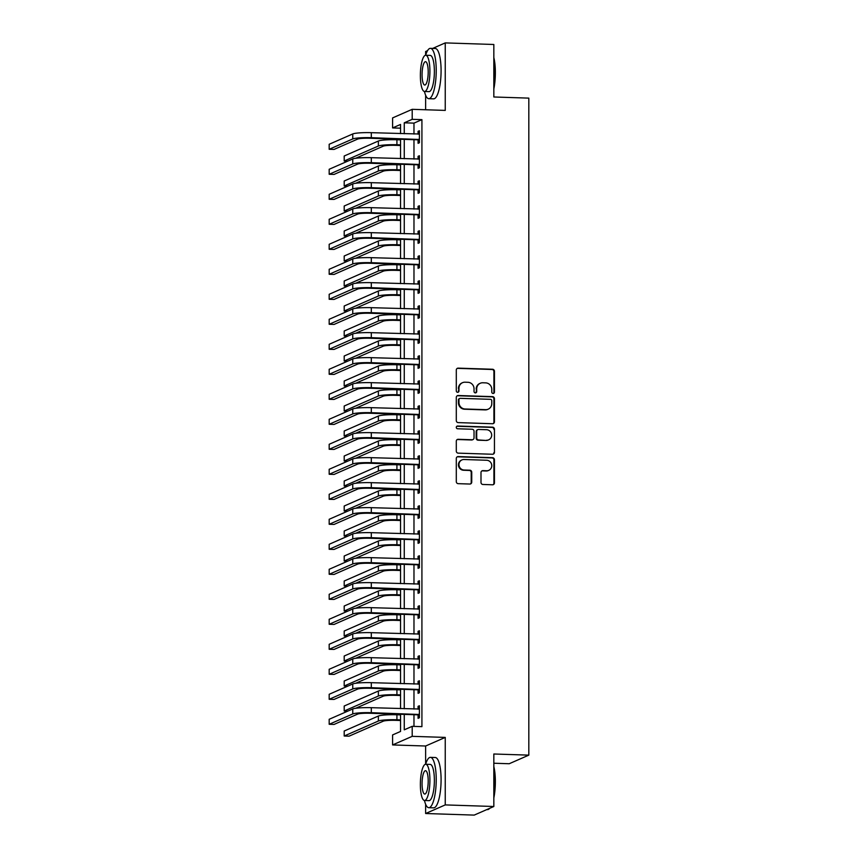 <?xml version="1.0" encoding="UTF-8"?>
<svg xmlns="http://www.w3.org/2000/svg" width="858" height="858" viewBox="0 0 858 858"><rect width="100%" height="100%" fill="white"/><g stroke="black" fill="none" stroke-linecap="round" stroke-linejoin="round"><path stroke-width="1.29" d="M493.114 393.468A1.384 1.33 66.3 0 0 494.444 392.138L494.444 371.278A1.973 1.898 66.3 0 0 492.535 369.251L458.204 368.136A1.973 1.898 66.3 0 0 456.295 370.034L456.295 390.894A1.384 1.33 66.3 0 0 458.183 392.203A1.384 1.33 66.3 0 0 458.966 390.98L458.966 388.277A6.328 6.06 66.3 0 1 465.068 382.196L467.932 382.293A6.328 6.06 66.3 0 1 474.034 388.771L474.034 391.473A1.384 1.33 66.3 0 0 475.922 392.782A1.384 1.33 66.3 0 0 476.705 391.559L476.705 388.856A6.328 6.06 66.3 0 1 482.807 382.775L485.671 382.872A6.328 6.06 66.3 0 1 491.773 389.35L491.773 392.052A1.384 1.33 66.3 0 0 493.114 393.468M493.382 393.447A1.384 1.33 66.3 0 0 493.918 392.374L493.918 371.514A1.973 1.898 66.3 0 0 492.009 369.487L457.668 368.361A1.973 1.898 66.3 0 0 457.153 368.425M457.904 392.288A1.384 1.33 66.3 0 0 458.429 391.216L458.966 388.277M475.643 392.867A1.384 1.33 66.3 0 0 476.169 391.795L476.705 388.856M480.995 482.443A1.973 1.898 66.3 0 0 482.904 484.47L492.535 484.791A1.973 1.898 66.3 0 0 494.444 482.882L494.444 459.716A1.973 1.898 66.3 0 0 492.535 457.689L458.204 456.574A1.973 1.898 66.3 0 0 456.295 458.472L456.295 481.638A1.973 1.898 66.3 0 0 458.204 483.665L469.841 484.041A1.973 1.898 66.3 0 0 471.739 482.142L471.739 472.232A1.973 1.898 66.3 0 0 469.841 470.205L464.071 470.012A5.287 5.062 66.3 0 1 461.936 459.92A5.287 5.062 66.3 0 1 464.071 459.513L486.668 460.253A5.287 5.062 66.3 0 1 488.792 470.345A5.287 5.062 66.3 0 1 486.668 470.752L482.904 470.634A1.973 1.898 66.3 0 0 480.995 472.533L480.995 482.443M493.833 806.499L474.217 815.1L425.632 813.513L445.248 804.911L493.833 806.499L493.833 754L528.818 755.137L528.818 98.123L493.833 96.986L493.833 44.487L445.248 42.9L445.248 110.403L412.205 109.32L412.205 119.326L421.921 119.637L421.921 726.651L412.205 726.329L412.205 736.336L392.589 744.937L392.589 734.931L400.547 731.445L400.547 714.264M445.248 804.911L445.248 737.408L412.205 736.336M492.535 423.734A1.973 1.898 66.3 0 0 494.444 421.836L494.444 398.67A1.973 1.898 66.3 0 0 492.535 396.643L458.204 395.517A1.973 1.898 66.3 0 0 456.295 397.426L456.295 420.581A1.973 1.898 66.3 0 0 458.204 422.608L492.535 423.734M494.444 429.193L494.444 452.359A1.973 1.898 66.3 0 1 492.535 454.257L458.204 453.142A1.973 1.898 66.3 0 1 456.295 451.115L456.295 441.194A1.973 1.898 66.3 0 1 458.204 439.296L472.125 439.757A1.973 1.898 66.3 0 0 474.034 437.848L474.034 431.274A1.973 1.898 66.3 0 0 472.125 429.247L457.625 428.775A1.384 1.33 66.3 0 1 457.067 426.136A1.384 1.33 66.3 0 1 457.625 426.029L492.535 427.166A1.973 1.898 66.3 0 1 494.444 429.193L494.444 452.359M445.248 42.9L432.668 48.413M427.541 50.665L425.632 51.501L425.632 55.244A25.182 6.574 -88.1 0 1 430.426 48.348L435.285 48.498A25.182 6.574 -88.1 0 1 441.087 70.764A25.182 6.574 -88.1 0 1 433.644 98.842L428.786 98.681A25.182 6.574 -88.1 0 0 436.229 70.603A25.182 6.574 -88.1 0 0 430.426 48.348M421.921 119.637L413.974 123.123L413.974 134.062M413.974 139.693L413.974 159.073M413.974 164.693L413.974 184.073M413.974 189.693L413.974 209.073M413.974 214.693L413.974 234.073M413.974 239.693L413.974 259.073M413.974 264.693L413.974 284.073M413.974 289.693L413.974 309.073M413.974 314.693L413.974 334.073M413.974 339.693L413.974 359.073M413.974 364.693L413.974 384.073M413.974 389.693L413.974 409.073M413.974 414.693L413.974 434.073M413.974 439.693L413.974 459.073M413.974 464.693L413.974 484.073M413.974 489.693L413.974 509.073M413.974 514.703L413.974 534.073M413.974 539.703L413.974 559.073M413.974 564.703L413.974 584.073M413.974 589.703L413.974 609.073M413.974 614.703L413.974 634.073M413.974 639.703L413.974 659.073M413.974 664.703L413.974 684.073M413.974 689.703L413.974 709.073M413.974 714.703L413.974 726.394M418.082 140.069L418.082 143.329L419.401 142.75L419.401 130.748L418.082 131.328L418.082 134.202M418.082 165.068L418.082 168.329L419.401 167.75L419.401 155.748L418.082 156.328L418.082 159.202M418.082 190.068L418.082 193.329L419.401 192.75L419.401 180.748L418.082 181.328L418.082 184.202M418.082 215.068L418.082 218.329L419.401 217.75L419.401 205.748L418.082 206.328L418.082 209.202M418.082 240.068L418.082 243.329L419.401 242.75L419.401 230.748L418.082 231.328L418.082 234.202M418.082 265.068L418.082 268.329L419.401 267.75L419.401 255.748L418.082 256.327L418.082 259.202M418.082 290.068L418.082 293.329L419.401 292.75L419.401 280.748L418.082 281.327L418.082 284.202M418.082 315.068L418.082 318.329L419.401 317.75L419.401 305.748L418.082 306.327L418.082 309.202M418.082 340.068L418.082 343.329L419.401 342.75L419.401 330.748L418.082 331.327L418.082 334.202M418.082 365.068L418.082 368.329L419.401 367.75L419.401 355.748L418.082 356.327L418.082 359.202M418.082 390.068L418.082 393.329L419.401 392.75L419.401 380.748L418.082 381.327L418.082 384.202M418.082 415.068L418.082 418.329L419.401 417.749L419.401 405.748L418.082 406.327L418.082 409.202M418.082 440.068L418.082 443.329L419.401 442.749L419.401 430.748L418.082 431.327L418.082 434.202M418.082 465.068L418.082 468.329L419.401 467.749L419.401 455.748L418.082 456.327L418.082 459.202M418.082 490.068L418.082 493.329L419.401 492.749L419.401 480.748L418.082 481.327L418.082 484.212M418.082 515.068L418.082 518.329L419.401 517.749L419.401 505.748L418.082 506.327L418.082 509.212M418.082 540.068L418.082 543.329L419.401 542.749L419.401 530.748L418.082 531.327L418.082 534.212M418.082 565.068L418.082 568.328L419.401 567.749L419.401 555.748L418.082 556.338L418.082 559.212M418.082 590.068L418.082 593.328L419.401 592.749L419.401 580.748L418.082 581.338L418.082 584.212M418.082 615.068L418.082 618.339L419.401 617.749L419.401 605.748L418.082 606.338L418.082 609.212M418.082 640.068L418.082 643.339L419.401 642.749L419.401 630.748L418.082 631.338L418.082 634.212M418.082 665.068L418.082 668.339L419.401 667.749L419.401 655.759L418.082 656.338L418.082 659.212M418.082 690.068L418.082 693.339L419.401 692.749L419.401 680.759L418.082 681.338L418.082 684.212M418.082 715.068L418.082 718.339L419.401 717.749L419.401 705.759L418.082 706.338L418.082 709.212M493.833 763.234L509.202 763.738L528.818 755.137M445.248 737.408L425.632 746.01L425.632 764.253A25.182 6.574 -88.1 0 1 430.426 757.357L435.285 757.517A25.182 6.574 -88.1 0 1 441.087 779.772A25.182 6.574 -88.1 0 1 433.644 807.85L428.786 807.689A25.182 6.574 -88.1 0 0 436.229 779.622A25.182 6.574 -88.1 0 0 430.426 757.357M425.632 804.268L425.632 813.513M425.632 746.01L392.589 744.937M400.547 128.185L392.589 127.928L392.589 117.921L412.205 109.32M425.632 95.249L425.632 109.76M404.257 714.382L404.257 729.826L412.205 726.329M412.205 119.326L404.257 122.812L404.257 133.751M404.257 139.371L404.257 158.751M404.257 164.371L404.257 183.751M404.257 189.371L404.257 208.751M404.257 214.371L404.257 233.751M404.257 239.371L404.257 258.751M404.257 264.382L404.257 283.751M404.257 289.382L404.257 308.751M404.257 314.382L404.257 333.751M404.257 339.382L404.257 358.751M404.257 364.382L404.257 383.751M404.257 389.382L404.257 408.751M404.257 414.382L404.257 433.751M404.257 439.382L404.257 458.751M404.257 464.382L404.257 483.751M404.257 489.382L404.257 508.762M404.257 514.382L404.257 533.762M404.257 539.382L404.257 558.762M404.257 564.382L404.257 583.762M404.257 589.382L404.257 608.762M404.257 614.382L404.257 633.762M404.257 639.382L404.257 658.762M404.257 664.382L404.257 683.762M404.257 689.382L404.257 708.762M400.547 133.633L400.547 124.442L392.589 127.928M400.547 708.644L400.547 689.264M400.547 683.644L400.547 664.264M400.547 658.633L400.547 639.264M400.547 633.633L400.547 614.264M400.547 608.633L400.547 589.264M400.547 583.633L400.547 564.264M400.547 558.633L400.547 539.264M400.547 533.633L400.547 514.264M400.547 508.633L400.547 489.264M400.547 483.633L400.547 464.264M400.547 458.633L400.547 439.264M400.547 433.633L400.547 414.253M400.547 408.633L400.547 389.253M400.547 383.633L400.547 364.253M400.547 358.633L400.547 339.253M400.547 333.633L400.547 314.253M400.547 308.633L400.547 289.253M400.547 283.633L400.547 264.253M400.547 258.633L400.547 239.253M400.547 233.633L400.547 214.253M400.547 208.633L400.547 189.253M400.547 183.633L400.547 164.253M400.547 158.633L400.547 139.253M413.974 123.123L404.257 122.812M418.082 131.328L419.401 131.371M418.082 156.328L419.401 156.371M418.082 181.328L419.401 181.37M418.082 206.328L419.401 206.37M418.082 231.328L419.401 231.37M418.082 256.327L419.401 256.37M418.082 281.327L419.401 281.37M418.082 306.327L419.401 306.37M418.082 331.327L419.401 331.37M418.082 356.327L419.401 356.37M418.082 381.327L419.401 381.37M418.082 406.327L419.401 406.37M418.082 431.327L419.401 431.37M418.082 456.327L419.401 456.37M418.082 481.327L419.401 481.37M418.082 506.327L419.401 506.37M418.082 531.327L419.401 531.381M418.082 556.338L419.401 556.381M418.082 581.338L419.401 581.381M418.082 606.338L419.401 606.381M418.082 631.338L419.401 631.381M418.082 656.338L419.401 656.381M418.082 681.338L419.401 681.381M418.082 706.338L419.401 706.381M480.266 383.269L479.74 383.494A6.328 6.06 66.3 0 0 476.169 389.092M462.526 382.689L462.001 382.915A6.328 6.06 66.3 0 0 458.429 388.513M493.06 423.67A1.973 1.898 66.3 0 0 493.918 422.061L493.918 398.895A1.973 1.898 66.3 0 0 492.009 396.868L457.668 395.752A1.973 1.898 66.3 0 0 457.153 395.806M491.773 400.74A1.384 1.33 66.3 0 0 490.444 399.324L460.296 398.337A1.384 1.33 66.3 0 0 458.966 399.667L458.966 402.509A6.328 6.06 66.3 0 0 465.068 408.998L485.671 409.663A6.328 6.06 66.3 0 0 491.773 403.582L491.773 400.74M459.738 398.444L459.212 398.68A1.384 1.33 66.3 0 0 458.429 399.903L458.966 399.667M488.213 409.18L487.676 409.416A6.328 6.06 66.3 0 1 485.135 409.899L464.532 409.223A6.328 6.06 66.3 0 1 458.429 402.745L458.429 399.903M493.06 454.204A1.973 1.898 66.3 0 0 493.918 452.595M472.919 439.596L472.393 439.832A1.973 1.898 66.3 0 1 471.6 439.982L457.668 439.532A1.973 1.898 66.3 0 0 457.153 439.586M493.918 429.429A1.973 1.898 66.3 0 0 492.009 427.402L457.099 426.265A1.384 1.33 66.3 0 0 456.821 426.287M486.572 440.229A5.287 5.062 66.3 0 0 491.559 434.019A5.287 5.062 66.3 0 0 486.572 429.719L478.614 429.461A1.973 1.898 66.3 0 0 476.705 431.359L476.705 437.934A1.973 1.898 66.3 0 0 478.614 439.961L486.046 440.454A5.287 5.062 66.3 0 0 488.17 440.047L488.695 439.822M477.82 429.611L477.284 429.847A1.973 1.898 66.3 0 0 476.169 431.595L476.705 431.359M486.046 440.454L478.078 440.197A1.973 1.898 66.3 0 1 476.169 438.17L476.169 431.595M488.792 470.345L488.266 470.581A5.287 5.062 66.3 0 1 486.143 470.988L482.378 470.86A1.973 1.898 66.3 0 0 481.853 470.924M461.936 459.92L461.411 460.156A5.287 5.062 66.3 0 0 463.534 470.248L464.071 470.012M470.356 483.987A1.973 1.898 66.3 0 0 471.214 482.378L471.214 472.458A1.973 1.898 66.3 0 0 469.305 470.441L463.534 470.248M493.06 484.727A1.973 1.898 66.3 0 0 493.918 483.118L493.918 459.952A1.973 1.898 66.3 0 0 492.009 457.925L457.668 456.81A1.973 1.898 66.3 0 0 457.153 456.864M400.547 145.495L395.592 145.334A10.071 1.201 180 0 0 383.226 146.182L355.662 158.269M400.547 139.875L396.922 139.757A15.112 1.813 -0 0 0 378.367 141.023L344.197 156.006L344.197 161.004L378.367 146.021A15.112 1.813 -0 0 1 396.922 144.755L400.547 144.873M344.197 161.004L347.78 161.122M419.401 134.009L371.299 132.679L371.299 137.677L419.401 139.479M419.401 140.658L417.503 139.811L369.98 138.256A10.071 1.201 180 0 0 357.614 139.103L334.041 149.431L329.182 149.281L352.756 138.942A15.112 1.813 0 0 1 371.299 137.677M329.182 149.281L329.182 144.273L352.756 133.945A15.112 1.813 0 0 1 371.299 132.679M417.503 139.811L418.833 139.221M400.547 170.495L395.592 170.334A10.071 1.201 180 0 0 383.226 171.182L355.662 183.269M400.547 164.875L396.922 164.757A15.112 1.813 -0 0 0 378.367 166.023L344.197 181.006L344.197 186.004L378.367 171.021A15.112 1.813 -0 0 1 396.922 169.755L400.547 169.873M344.197 186.004L347.78 186.122M400.547 195.495L395.592 195.334A10.071 1.201 180 0 0 383.226 196.182L355.662 208.269M400.547 189.875L396.922 189.757A15.112 1.813 -0 0 0 378.367 191.023L344.197 206.006L344.197 211.004L378.367 196.021A15.112 1.813 -0 0 1 396.922 194.755L400.547 194.873M344.197 211.004L347.78 211.122M400.547 220.495L395.592 220.334A10.071 1.201 180 0 0 383.226 221.182L355.662 233.269M400.547 214.875L396.922 214.757A15.112 1.813 -0 0 0 378.367 216.023L344.197 231.006L344.197 236.004L378.367 221.021A15.112 1.813 -0 0 1 396.922 219.755L400.547 219.873M344.197 236.004L347.78 236.122M419.401 159.009L371.299 157.679L371.299 162.677L419.401 164.479M419.401 165.658L417.503 164.811L369.98 163.256A10.071 1.201 180 0 0 357.614 164.103L334.041 174.431L329.182 174.281L352.756 163.942A15.112 1.813 0 0 1 371.299 162.677M329.182 174.281L329.182 169.273L352.756 158.944A15.112 1.813 0 0 1 371.299 157.679M417.503 164.811L418.833 164.232M419.401 184.009L371.299 182.679L371.299 187.677L419.401 189.479M419.401 190.658L417.503 189.811L369.98 188.256A10.071 1.201 180 0 0 357.614 189.103L334.041 199.431L329.182 199.281L352.756 188.942A15.112 1.813 0 0 1 371.299 187.677M329.182 199.281L329.182 194.273L352.756 183.944A15.112 1.813 0 0 1 371.299 182.679M417.503 189.811L418.833 189.232M419.401 209.009L371.299 207.679L371.299 212.677L419.401 214.479M419.401 215.658L417.503 214.811L369.98 213.256A10.071 1.201 180 0 0 357.614 214.103L334.041 224.442L329.182 224.281L352.756 213.942A15.112 1.813 0 0 1 371.299 212.677M329.182 224.281L329.182 219.283L352.756 208.944A15.112 1.813 0 0 1 371.299 207.679M417.503 214.811L418.833 214.232M400.547 245.495L395.592 245.334A10.071 1.201 180 0 0 383.226 246.182L355.662 258.269M400.547 239.875L396.922 239.757A15.112 1.813 -0 0 0 378.367 241.023L344.197 256.006L344.197 261.014L378.367 246.021A15.112 1.813 -0 0 1 396.922 244.755L400.547 244.873M344.197 261.014L347.78 261.122M419.401 234.009L371.299 232.679L371.299 237.677L419.401 239.489M419.401 240.658L417.503 239.811L369.98 238.256A10.071 1.201 180 0 0 357.614 239.103L334.041 249.442L329.182 249.281L352.756 238.942A15.112 1.813 0 0 1 371.299 237.677M329.182 249.281L329.182 244.283L352.756 233.944A15.112 1.813 0 0 1 371.299 232.679M417.503 239.811L418.833 239.232M493.833 57.561A24.582 6.424 91.9 0 1 495.356 72.608A24.582 6.424 91.9 0 1 493.833 88.985M493.833 86.765A25.182 6.574 -88.1 0 0 494.927 72.522A25.182 6.574 -88.1 0 0 493.833 59.234M425.729 55.244L430.201 55.395A18.125 4.74 91.9 0 1 434.373 71.418A18.125 4.74 91.9 0 1 429.011 91.634L424.549 91.484A18.125 4.74 -88.1 0 0 429.912 71.268A18.125 4.74 -88.1 0 0 425.729 55.244A18.125 4.74 -88.1 0 0 420.366 75.461A18.125 4.74 -88.1 0 0 424.549 91.484M422.061 74.71A11.68 3.057 -88.1 0 0 424.753 85.039A11.68 3.057 -88.1 0 0 428.206 72.018A11.68 3.057 -88.1 0 0 425.514 61.69A11.68 3.057 -88.1 0 0 422.061 74.71M424.453 91.484A25.182 6.574 -88.1 0 0 428.786 98.681M493.833 766.58A24.582 6.424 91.9 0 1 495.356 781.617A24.582 6.424 91.9 0 1 493.833 797.994M493.833 795.774A25.182 6.574 -88.1 0 0 494.927 781.531A25.182 6.574 -88.1 0 0 493.833 768.253M425.729 764.253L430.201 764.403A18.125 4.74 91.9 0 1 434.373 780.426A18.125 4.74 91.9 0 1 429.011 800.643L424.549 800.493A18.125 4.74 -88.1 0 0 429.912 780.287A18.125 4.74 -88.1 0 0 425.729 764.253A18.125 4.74 -88.1 0 0 420.366 784.469A18.125 4.74 -88.1 0 0 424.549 800.493M422.061 783.729A11.68 3.057 -88.1 0 0 424.753 794.058A11.68 3.057 -88.1 0 0 428.206 781.027A11.68 3.057 -88.1 0 0 425.514 770.699A11.68 3.057 -88.1 0 0 422.061 783.729M486.797 809.587L487.483 809.609A25.182 6.574 -88.1 0 0 489.285 808.729A25.182 6.574 -88.1 0 0 489.639 808.333M424.453 800.493A25.182 6.574 -88.1 0 0 428.786 807.689M400.547 270.495L395.592 270.334A10.071 1.201 180 0 0 383.226 271.182L355.662 283.269M400.547 264.875L396.922 264.757A15.112 1.813 -0 0 0 378.367 266.023L344.197 281.006L344.197 286.014L378.367 271.021A15.112 1.813 -0 0 1 396.922 269.755L400.547 269.873M344.197 286.014L347.78 286.122M400.547 295.506L395.592 295.334A10.071 1.201 180 0 0 383.226 296.182L355.662 308.269M400.547 289.875L396.922 289.757A15.112 1.813 -0 0 0 378.367 291.023L344.197 306.006L344.197 311.014L378.367 296.031A15.112 1.813 -0 0 1 396.922 294.755L400.547 294.873M344.197 311.014L347.78 311.122M400.547 320.506L395.592 320.345A10.071 1.201 180 0 0 383.226 321.182L355.662 333.269M400.547 314.875L396.922 314.757A15.112 1.813 -0 0 0 378.367 316.023L344.197 331.006L344.197 336.014L378.367 321.031A15.112 1.813 -0 0 1 396.922 319.755L400.547 319.873M344.197 336.014L347.78 336.132M400.547 345.506L395.592 345.345A10.071 1.201 180 0 0 383.226 346.182L355.662 358.279M400.547 339.875L396.922 339.757A15.112 1.813 -0 0 0 378.367 341.023L344.197 356.006L344.197 361.014L378.367 346.031A15.112 1.813 -0 0 1 396.922 344.755L400.547 344.873M344.197 361.014L347.78 361.132M400.547 370.506L395.592 370.345A10.071 1.201 180 0 0 383.226 371.182L355.662 383.279M400.547 364.875L396.922 364.757A15.112 1.813 -0 0 0 378.367 366.023L344.197 381.016L344.197 386.014L378.367 371.031A15.112 1.813 -0 0 1 396.922 369.755L400.547 369.873M344.197 386.014L347.78 386.132M419.401 259.009L371.299 257.679L371.299 262.677L419.401 264.489M419.401 265.658L417.503 264.811L369.98 263.256A10.071 1.201 180 0 0 357.614 264.103L334.041 274.442L329.182 274.281L352.756 263.942A15.112 1.813 0 0 1 371.299 262.677M329.182 274.281L329.182 269.283L352.756 258.944A15.112 1.813 0 0 1 371.299 257.679M417.503 264.811L418.833 264.232M419.401 284.009L371.299 282.679L371.299 287.677L419.401 289.489M419.401 290.658L417.503 289.811L369.98 288.256A10.071 1.201 180 0 0 357.614 289.103L334.041 299.442L329.182 299.281L352.756 288.942A15.112 1.813 0 0 1 371.299 287.677M329.182 299.281L329.182 294.283L352.756 283.944A15.112 1.813 0 0 1 371.299 282.679M417.503 289.811L418.833 289.232M419.401 309.009L371.299 307.679L371.299 312.677L419.401 314.489M419.401 315.658L417.503 314.811L369.98 313.256A10.071 1.201 180 0 0 357.614 314.103L334.041 324.442L329.182 324.281L352.756 313.942A15.112 1.813 0 0 1 371.299 312.677M329.182 324.281L329.182 319.283L352.756 308.944A15.112 1.813 0 0 1 371.299 307.679M417.503 314.811L418.833 314.232M419.401 334.009L371.299 332.679L371.299 337.677L419.401 339.489M419.401 340.658L417.503 339.811L369.98 338.256A10.071 1.201 180 0 0 357.614 339.103L334.041 349.442L329.182 349.281L352.756 338.942A15.112 1.813 0 0 1 371.299 337.677M329.182 349.281L329.182 344.283L352.756 333.944A15.112 1.813 0 0 1 371.299 332.679M417.503 339.811L418.833 339.232M419.401 359.009L371.299 357.679L371.299 362.677L419.401 364.489M419.401 365.658L417.503 364.811L369.98 363.256A10.071 1.201 180 0 0 357.614 364.103L334.041 374.442L329.182 374.281L352.756 363.942A15.112 1.813 0 0 1 371.299 362.677M329.182 374.281L329.182 369.283L352.756 358.944A15.112 1.813 0 0 1 371.299 357.679M417.503 364.811L418.833 364.232M400.547 395.506L395.592 395.345A10.071 1.201 180 0 0 383.226 396.181L355.662 408.279M400.547 389.875L396.922 389.757A15.112 1.813 -0 0 0 378.367 391.023L344.197 406.016L344.197 411.014L378.367 396.031A15.112 1.813 -0 0 1 396.922 394.755L400.547 394.873M344.197 411.014L347.78 411.132M419.401 384.009L371.299 382.679L371.299 387.677L419.401 389.489M419.401 390.658L417.503 389.811L369.98 388.256A10.071 1.201 180 0 0 357.614 389.103L334.041 399.442L329.182 399.281L352.756 388.942A15.112 1.813 0 0 1 371.299 387.677M329.182 399.281L329.182 394.283L352.756 383.944A15.112 1.813 0 0 1 371.299 382.679M417.503 389.811L418.833 389.232M400.547 420.506L395.592 420.345A10.071 1.201 180 0 0 383.226 421.192L355.662 433.279M400.547 414.875L396.922 414.757A15.112 1.813 -0 0 0 378.367 416.033L344.197 431.016L344.197 436.014L378.367 421.031A15.112 1.813 -0 0 1 396.922 419.755L400.547 419.884M344.197 436.014L347.78 436.132M419.401 409.009L371.299 407.679L371.299 412.677L419.401 414.489M419.401 415.658L417.503 414.811L369.98 413.256A10.071 1.201 180 0 0 357.614 414.103L334.041 424.442L329.182 424.281L352.756 413.953A15.112 1.813 0 0 1 371.299 412.677M329.182 424.281L329.182 419.283L352.756 408.944A15.112 1.813 0 0 1 371.299 407.679M417.503 414.811L418.833 414.232M400.547 445.506L395.592 445.345A10.071 1.201 180 0 0 383.226 446.192L355.662 458.279M400.547 439.875L396.922 439.757A15.112 1.813 -0 0 0 378.367 441.033L344.197 456.016L344.197 461.014L378.367 446.031A15.112 1.813 -0 0 1 396.922 444.766L400.547 444.884M344.197 461.014L347.78 461.132M419.401 434.009L371.299 432.679L371.299 437.677L419.401 439.489M419.401 440.658L417.503 439.811L369.98 438.266A10.071 1.201 180 0 0 357.614 439.103L334.041 449.442L329.182 449.281L352.756 438.953A15.112 1.813 0 0 1 371.299 437.677M329.182 449.281L329.182 444.283L352.756 433.944A15.112 1.813 0 0 1 371.299 432.679M417.503 439.811L418.833 439.232M400.547 470.506L395.592 470.345A10.071 1.201 180 0 0 383.226 471.192L355.662 483.279M400.547 464.875L396.922 464.757A15.112 1.813 -0 0 0 378.367 466.033L344.197 481.016L344.197 486.014L378.367 471.031A15.112 1.813 -0 0 1 396.922 469.766L400.547 469.884M344.197 486.014L347.78 486.132M419.401 459.009L371.299 457.679L371.299 462.676L419.401 464.489M419.401 465.658L417.503 464.811L369.98 463.266A10.071 1.201 180 0 0 357.614 464.103L334.041 474.442L329.182 474.281L352.756 463.953A15.112 1.813 0 0 1 371.299 462.676M329.182 474.281L329.182 469.283L352.756 458.944A15.112 1.813 0 0 1 371.299 457.679M417.503 464.811L418.833 464.232M400.547 495.506L395.592 495.345A10.071 1.201 180 0 0 383.226 496.192L355.662 508.279M400.547 489.875L396.922 489.757A15.112 1.813 -0 0 0 378.367 491.033L344.197 506.016L344.197 511.014L378.367 496.031A15.112 1.813 -0 0 1 396.922 494.766L400.547 494.884M344.197 511.014L347.78 511.132M419.401 484.009L371.299 482.679L371.299 487.676L419.401 489.489M419.401 490.669L417.503 489.811L369.98 488.266A10.071 1.201 180 0 0 357.614 489.103L334.041 499.442L329.182 499.281L352.756 488.953A15.112 1.813 0 0 1 371.299 487.676M329.182 499.281L329.182 494.283L352.756 483.944A15.112 1.813 0 0 1 371.299 482.679M417.503 489.811L418.833 489.232M400.547 520.506L395.592 520.345A10.071 1.201 180 0 0 383.226 521.192L355.662 533.279M400.547 514.875L396.922 514.757A15.112 1.813 -0 0 0 378.367 516.033L344.197 531.016L344.197 536.014L378.367 521.031A15.112 1.813 -0 0 1 396.922 519.766L400.547 519.884M344.197 536.014L347.78 536.132M419.401 509.009L371.299 507.679L371.299 512.676L419.401 514.489M419.401 515.669L417.503 514.811L369.98 513.266A10.071 1.201 180 0 0 357.614 514.103L334.041 524.442L329.182 524.281L352.756 513.953A15.112 1.813 0 0 1 371.299 512.676M329.182 524.281L329.182 519.283L352.756 508.944A15.112 1.813 0 0 1 371.299 507.679M417.503 514.811L418.833 514.232M400.547 545.506L395.592 545.345A10.071 1.201 180 0 0 383.226 546.192L355.662 558.279M400.547 539.886L396.922 539.757A15.112 1.813 -0 0 0 378.367 541.033L344.197 556.016L344.197 561.014L378.367 546.031A15.112 1.813 -0 0 1 396.922 544.766L400.547 544.884M344.197 561.014L347.78 561.132M400.547 570.506L395.592 570.345A10.071 1.201 180 0 0 383.226 571.192L355.662 583.279M400.547 564.886L396.922 564.768A15.112 1.813 -0 0 0 378.367 566.033L344.197 581.016L344.197 586.014L378.367 571.031A15.112 1.813 -0 0 1 396.922 569.766L400.547 569.884M344.197 586.014L347.78 586.132M400.547 595.506L395.592 595.345A10.071 1.201 180 0 0 383.226 596.192L355.662 608.279M400.547 589.886L396.922 589.768A15.112 1.813 -0 0 0 378.367 591.033L344.197 606.016L344.197 611.014L378.367 596.031A15.112 1.813 -0 0 1 396.922 594.766L400.547 594.884M344.197 611.014L347.78 611.132M400.547 620.506L395.592 620.345A10.071 1.201 180 0 0 383.226 621.192L355.662 633.279M400.547 614.886L396.922 614.768A15.112 1.813 -0 0 0 378.367 616.033L344.197 631.016L344.197 636.014L378.367 621.031A15.112 1.813 -0 0 1 396.922 619.766L400.547 619.884M344.197 636.014L347.78 636.132M400.547 645.506L395.592 645.345A10.071 1.201 180 0 0 383.226 646.192L355.662 658.279M400.547 639.886L396.922 639.768A15.112 1.813 -0 0 0 378.367 641.033L344.197 656.016L344.197 661.014L378.367 646.031A15.112 1.813 -0 0 1 396.922 644.766L400.547 644.884M344.197 661.014L347.78 661.132M419.401 534.019L371.299 532.679L371.299 537.687L419.401 539.489M419.401 540.669L417.503 539.811L369.98 538.266A10.071 1.201 180 0 0 357.614 539.114L334.041 549.442L329.182 549.281L352.756 538.953A15.112 1.813 0 0 1 371.299 537.687M329.182 549.281L329.182 544.283L352.756 533.955A15.112 1.813 0 0 1 371.299 532.679M417.503 539.811L418.833 539.232M419.401 559.019L371.299 557.679L371.299 562.687L419.401 564.489M419.401 565.669L417.503 564.811L369.98 563.266A10.071 1.201 180 0 0 357.614 564.114L334.041 574.442L329.182 574.281L352.756 563.953A15.112 1.813 0 0 1 371.299 562.687M329.182 574.281L329.182 569.283L352.756 558.955A15.112 1.813 0 0 1 371.299 557.679M417.503 564.811L418.833 564.232M419.401 584.019L371.299 582.679L371.299 587.687L419.401 589.489M419.401 590.669L417.503 589.811L369.98 588.266A10.071 1.201 180 0 0 357.614 589.114L334.041 599.442L329.182 599.281L352.756 588.953A15.112 1.813 0 0 1 371.299 587.687M329.182 599.281L329.182 594.283L352.756 583.955A15.112 1.813 0 0 1 371.299 582.679M417.503 589.811L418.833 589.231M419.401 609.019L371.299 607.678L371.299 612.687L419.401 614.489M419.401 615.669L417.503 614.811L369.98 613.266A10.071 1.201 180 0 0 357.614 614.114L334.041 624.442L329.182 624.281L352.756 613.953A15.112 1.813 0 0 1 371.299 612.687M329.182 624.281L329.182 619.283L352.756 608.955A15.112 1.813 0 0 1 371.299 607.678M417.503 614.811L418.833 614.231M419.401 634.019L371.299 632.678L371.299 637.687L419.401 639.489M419.401 640.669L417.503 639.811L369.98 638.266A10.071 1.201 180 0 0 357.614 639.113L334.041 649.442L329.182 649.281L352.756 638.953A15.112 1.813 0 0 1 371.299 637.687M329.182 649.281L329.182 644.283L352.756 633.955A15.112 1.813 0 0 1 371.299 632.678M417.503 639.811L418.833 639.231M400.547 670.506L395.592 670.345A10.071 1.201 180 0 0 383.226 671.192L355.662 683.279M400.547 664.886L396.922 664.768A15.112 1.813 -0 0 0 378.367 666.033L344.197 681.016L344.197 686.014L378.367 671.031A15.112 1.813 -0 0 1 396.922 669.766L400.547 669.884M344.197 686.014L347.78 686.132M419.401 659.019L371.299 657.689L371.299 662.687L419.401 664.489M419.401 665.669L417.503 664.821L369.98 663.266A10.071 1.201 180 0 0 357.614 664.113L334.041 674.442L329.182 674.281L352.756 663.953A15.112 1.813 0 0 1 371.299 662.687M329.182 674.281L329.182 669.283L352.756 658.955A15.112 1.813 0 0 1 371.299 657.689M417.503 664.821L418.833 664.231M400.547 695.506L395.592 695.345A10.071 1.201 180 0 0 383.226 696.192L355.662 708.279M400.547 689.886L396.922 689.768A15.112 1.813 -0 0 0 378.367 691.033L344.197 706.016L344.197 711.014L378.367 696.031A15.112 1.813 -0 0 1 396.922 694.765L400.547 694.883M344.197 711.014L347.78 711.132M419.401 684.019L371.299 682.689L371.299 687.687L419.401 689.489M419.401 690.669L417.503 689.821L369.98 688.266A10.071 1.201 180 0 0 357.614 689.113L334.041 699.442L329.182 699.291L352.756 688.953A15.112 1.813 0 0 1 371.299 687.687M329.182 699.291L329.182 694.283L352.756 683.955A15.112 1.813 0 0 1 371.299 682.689M417.503 689.821L418.833 689.231M400.547 720.505L395.592 720.345A10.071 1.201 180 0 0 383.226 721.192L349.056 736.175L344.197 736.014L378.367 721.031A15.112 1.813 -0 0 1 396.922 719.765L400.547 719.883M344.197 736.014L344.197 731.016L378.367 716.033A15.112 1.813 -0 0 1 396.922 714.768L400.547 714.886M419.401 709.019L371.299 707.689L371.299 712.687L419.401 714.489M419.401 715.669L417.503 714.821L369.98 713.266A10.071 1.201 180 0 0 357.614 714.113L334.041 724.442L329.182 724.291L352.756 713.953A15.112 1.813 0 0 1 371.299 712.687M329.182 724.291L329.182 719.283L352.756 708.955A15.112 1.813 0 0 1 371.299 707.689M417.503 714.821L418.833 714.231M458.429 391.216L458.966 390.98M476.169 391.795L476.705 391.559M457.668 368.361L458.204 368.136M457.668 395.752L458.204 395.517M458.429 402.745L458.966 402.509M464.532 409.223L465.068 408.998M485.135 409.899L485.671 409.663M457.668 439.532L458.204 439.296M476.169 438.17L476.705 437.934M478.078 440.197L478.614 439.961M469.305 470.441L469.841 470.205M457.668 456.81L458.204 456.574M396.922 139.757L396.922 144.755M378.367 141.023L378.367 146.021M352.756 133.945L352.756 138.942M396.922 164.757L396.922 169.755M378.367 166.023L378.367 171.021M396.922 189.757L396.922 194.755M378.367 191.023L378.367 196.021M396.922 214.757L396.922 219.755M378.367 216.023L378.367 221.021M352.756 158.944L352.756 163.942M352.756 183.944L352.756 188.942M352.756 208.944L352.756 213.942M396.922 239.757L396.922 244.755M378.367 241.023L378.367 246.021M352.756 233.944L352.756 238.942M396.922 264.757L396.922 269.755M378.367 266.023L378.367 271.021M396.922 289.757L396.922 294.755M378.367 291.023L378.367 296.031M396.922 314.757L396.922 319.755M378.367 316.023L378.367 321.031M396.922 339.757L396.922 344.755M378.367 341.023L378.367 346.031M396.922 364.757L396.922 369.755M378.367 366.023L378.367 371.031M352.756 258.944L352.756 263.942M352.756 283.944L352.756 288.942M352.756 308.944L352.756 313.942M352.756 333.944L352.756 338.942M352.756 358.944L352.756 363.942M396.922 389.757L396.922 394.755M378.367 391.023L378.367 396.031M352.756 383.944L352.756 388.942M396.922 414.757L396.922 419.755M378.367 416.033L378.367 421.031M352.756 408.944L352.756 413.953M396.922 439.757L396.922 444.766M378.367 441.033L378.367 446.031M352.756 433.944L352.756 438.953M396.922 464.757L396.922 469.766M378.367 466.033L378.367 471.031M352.756 458.944L352.756 463.953M396.922 489.757L396.922 494.766M378.367 491.033L378.367 496.031M352.756 483.944L352.756 488.953M396.922 514.757L396.922 519.766M378.367 516.033L378.367 521.031M352.756 508.944L352.756 513.953M396.922 539.757L396.922 544.766M378.367 541.033L378.367 546.031M396.922 564.768L396.922 569.766M378.367 566.033L378.367 571.031M396.922 589.768L396.922 594.766M378.367 591.033L378.367 596.031M396.922 614.768L396.922 619.766M378.367 616.033L378.367 621.031M396.922 639.768L396.922 644.766M378.367 641.033L378.367 646.031M352.756 533.955L352.756 538.953M352.756 558.955L352.756 563.953M352.756 583.955L352.756 588.953M352.756 608.955L352.756 613.953M352.756 633.955L352.756 638.953M396.922 664.768L396.922 669.766M378.367 666.033L378.367 671.031M352.756 658.955L352.756 663.953M396.922 689.768L396.922 694.765M378.367 691.033L378.367 696.031M352.756 683.955L352.756 688.953M396.922 714.768L396.922 719.765M378.367 716.033L378.367 721.031M352.756 708.955L352.756 713.953"/></g></svg>
